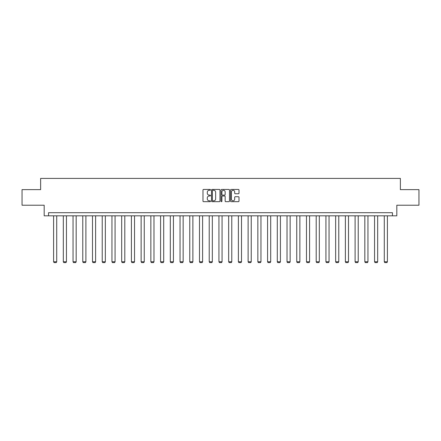 <?xml version="1.0" encoding="UTF-8"?>
<svg xmlns="http://www.w3.org/2000/svg" width="441" height="441" viewBox="0 0 441 441"><rect width="100%" height="100%" fill="white"/><g stroke="black" fill="none" stroke-linecap="round" stroke-linejoin="round"><path stroke-width="0.66" d="M210.522 189.862A0.43 0.43 0 0 0 210.098 189.437L203.593 189.437A0.612 0.612 0 0 0 202.981 190.049L202.981 201.063A0.612 0.612 0 0 0 203.593 201.675L210.098 201.675A0.43 0.43 0 0 0 210.522 201.245A0.43 0.43 0 0 0 210.098 200.82L209.255 200.82A1.957 1.957 0 0 1 207.298 198.858L207.298 197.943A1.957 1.957 0 0 1 209.255 195.986L210.098 195.986A0.43 0.43 0 0 0 210.522 195.556A0.43 0.43 0 0 0 210.098 195.126L209.255 195.126A1.957 1.957 0 0 1 207.298 193.169L207.298 192.248A1.957 1.957 0 0 1 209.255 190.292L210.098 190.292A0.43 0.43 0 0 0 210.522 189.862M238.383 193.748A0.612 0.612 0 0 0 238.994 193.136L238.994 190.049A0.612 0.612 0 0 0 238.383 189.437L231.161 189.437A0.612 0.612 0 0 0 230.549 190.049L230.549 201.063A0.612 0.612 0 0 0 231.161 201.675L238.383 201.675A0.612 0.612 0 0 0 238.994 201.063L238.994 197.331A0.612 0.612 0 0 0 238.383 196.719L235.296 196.719A0.612 0.612 0 0 0 234.684 197.331L234.684 199.183A1.637 1.637 0 0 1 233.046 200.82A1.637 1.637 0 0 1 231.409 199.183L231.409 191.929A1.637 1.637 0 0 1 233.046 190.292A1.637 1.637 0 0 1 234.684 191.929L234.684 193.136A0.612 0.612 0 0 0 235.296 193.748L238.383 193.748M392.451 215.82L396.817 215.82L396.817 205.219L418.95 205.219L418.95 189.63L400.373 189.63L400.373 178.412L40.627 178.412L40.627 189.63L22.05 189.63L22.05 205.219L44.183 205.219L44.183 215.82L392.451 215.82L392.451 212.7L48.549 212.7L48.549 215.82M219.965 190.049A0.612 0.612 0 0 0 219.353 189.437L212.132 189.437A0.612 0.612 0 0 0 211.52 190.049L211.52 201.063A0.612 0.612 0 0 0 212.132 201.675L219.353 201.675A0.612 0.612 0 0 0 219.965 201.063L219.965 190.049M221.647 189.437L228.868 189.437A0.612 0.612 0 0 1 229.48 190.049L229.48 201.063A0.612 0.612 0 0 1 228.868 201.675L225.781 201.675A0.612 0.612 0 0 1 225.164 201.063L225.164 196.598A0.612 0.612 0 0 0 224.552 195.986L222.507 195.986A0.612 0.612 0 0 0 221.895 196.598L221.895 201.245A0.43 0.43 0 0 1 221.465 201.675A0.43 0.43 0 0 1 221.035 201.245L221.035 190.049A0.612 0.612 0 0 1 221.647 189.437M212.805 190.292A0.43 0.43 0 0 0 212.375 190.721L212.375 200.39A0.43 0.43 0 0 0 212.805 200.82L213.692 200.82A1.957 1.957 0 0 0 215.649 198.858L215.649 192.248A1.957 1.957 0 0 0 213.692 190.292L212.805 190.292M225.164 191.962A1.637 1.637 0 0 0 223.532 190.325A1.637 1.637 0 0 0 221.895 191.962L221.895 194.514A0.612 0.612 0 0 0 222.507 195.126L224.552 195.126A0.612 0.612 0 0 0 225.164 194.514L225.164 191.962M56.713 215.82L56.713 261.778L53.598 261.778L53.598 215.82M56.713 261.778L56.25 262.588L54.067 262.588L53.598 261.778M66.442 215.82L66.442 261.778L63.322 261.778L63.322 215.82M66.442 261.778L65.974 262.588L63.791 262.588L63.322 261.778M76.166 215.82L76.166 261.778L73.052 261.778L73.052 215.82M76.166 261.778L75.698 262.588L73.515 262.588L73.052 261.778M85.896 215.82L85.896 261.778L82.776 261.778L82.776 215.82M85.896 261.778L85.427 262.588L83.244 262.588L82.776 261.778M95.62 215.82L95.62 261.778L92.5 261.778L92.5 215.82M95.62 261.778L95.151 262.588L92.968 262.588L92.5 261.778M105.344 215.82L105.344 261.778L102.229 261.778L102.229 215.82M105.344 261.778L104.875 262.588L102.698 262.588L102.229 261.778M115.073 215.82L115.073 261.778L111.953 261.778L111.953 215.82M115.073 261.778L114.605 262.588L112.422 262.588L111.953 261.778M124.797 215.82L124.797 261.778L121.683 261.778L121.683 215.82M124.797 261.778L124.329 262.588L122.146 262.588L121.683 261.778M134.522 215.82L134.522 261.778L131.407 261.778L131.407 215.82M134.522 261.778L134.058 262.588L131.876 262.588L131.407 261.778M144.251 215.82L144.251 261.778L141.131 261.778L141.131 215.82M144.251 261.778L143.783 262.588L141.6 262.588L141.131 261.778M153.975 215.82L153.975 261.778L150.861 261.778L150.861 215.82M153.975 261.778L153.507 262.588L151.324 262.588L150.861 261.778M163.705 215.82L163.705 261.778L160.585 261.778L160.585 215.82M163.705 261.778L163.236 262.588L161.053 262.588L160.585 261.778M173.429 215.82L173.429 261.778L170.309 261.778L170.309 215.82M173.429 261.778L172.96 262.588L170.777 262.588L170.309 261.778M183.153 215.82L183.153 261.778L180.038 261.778L180.038 215.82M183.153 261.778L182.684 262.588L180.507 262.588L180.038 261.778M192.882 215.82L192.882 261.778L189.762 261.778L189.762 215.82M192.882 261.778L192.414 262.588L190.231 262.588L189.762 261.778M202.606 215.82L202.606 261.778L199.492 261.778L199.492 215.82M202.606 261.778L202.138 262.588L199.955 262.588L199.492 261.778M212.33 215.82L212.33 261.778L209.216 261.778L209.216 215.82M212.33 261.778L211.867 262.588L209.684 262.588L209.216 261.778M222.06 215.82L222.06 261.778L218.94 261.778L218.94 215.82M222.06 261.778L221.591 262.588L219.409 262.588L218.94 261.778M231.784 215.82L231.784 261.778L228.67 261.778L228.67 215.82M231.784 261.778L231.316 262.588L229.133 262.588L228.67 261.778M241.508 215.82L241.508 261.778L238.394 261.778L238.394 215.82M241.508 261.778L241.045 262.588L238.862 262.588L238.394 261.778M251.238 215.82L251.238 261.778L248.118 261.778L248.118 215.82M251.238 261.778L250.769 262.588L248.586 262.588L248.118 261.778M260.962 215.82L260.962 261.778L257.847 261.778L257.847 215.82M260.962 261.778L260.493 262.588L258.316 262.588L257.847 261.778M270.691 215.82L270.691 261.778L267.571 261.778L267.571 215.82M270.691 261.778L270.223 262.588L268.04 262.588L267.571 261.778M280.415 215.82L280.415 261.778L277.295 261.778L277.295 215.82M280.415 261.778L279.947 262.588L277.764 262.588L277.295 261.778M290.139 215.82L290.139 261.778L287.025 261.778L287.025 215.82M290.139 261.778L289.676 262.588L287.493 262.588L287.025 261.778M299.869 215.82L299.869 261.778L296.749 261.778L296.749 215.82M299.869 261.778L299.4 262.588L297.217 262.588L296.749 261.778M309.593 215.82L309.593 261.778L306.478 261.778L306.478 215.82M309.593 261.778L309.124 262.588L306.942 262.588L306.478 261.778M319.317 215.82L319.317 261.778L316.203 261.778L316.203 215.82M319.317 261.778L318.854 262.588L316.671 262.588L316.203 261.778M329.047 215.82L329.047 261.778L325.927 261.778L325.927 215.82M329.047 261.778L328.578 262.588L326.395 262.588L325.927 261.778M338.771 215.82L338.771 261.778L335.656 261.778L335.656 215.82M338.771 261.778L338.302 262.588L336.125 262.588L335.656 261.778M348.5 215.82L348.5 261.778L345.38 261.778L345.38 215.82M348.5 261.778L348.032 262.588L345.849 262.588L345.38 261.778M358.224 215.82L358.224 261.778L355.104 261.778L355.104 215.82M358.224 261.778L357.756 262.588L355.573 262.588L355.104 261.778M367.948 215.82L367.948 261.778L364.834 261.778L364.834 215.82M367.948 261.778L367.485 262.588L365.302 262.588L364.834 261.778M377.678 215.82L377.678 261.778L374.558 261.778L374.558 215.82M377.678 261.778L377.209 262.588L375.026 262.588L374.558 261.778M387.402 215.82L387.402 261.778L384.287 261.778L384.287 215.82M387.402 261.778L386.933 262.588L384.75 262.588L384.287 261.778"/></g></svg>
